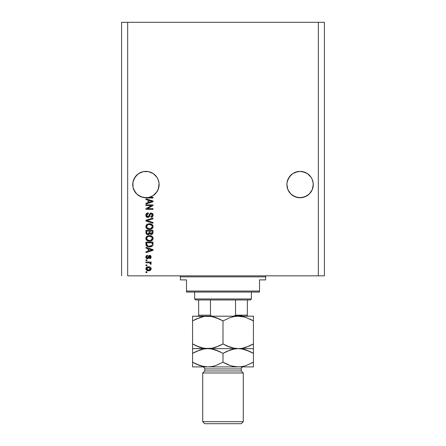 <?xml version="1.0" encoding="UTF-8"?>
<svg xmlns="http://www.w3.org/2000/svg" width="446" height="446" viewBox="0 0 446 446"><rect width="100%" height="100%" fill="white"/><g stroke="black" fill="none" stroke-linecap="round" stroke-linejoin="round"><path stroke-width="0.67" d="M156.892 177.252A13.185 13.185 0 0 0 156.88 177.229L158.107 179.521L159.044 183.273A13.185 13.185 0 0 0 159.044 183.273L158.107 179.521A13.185 13.185 0 0 0 158.101 179.515L156.886 177.24L158.107 179.521L159.044 183.261M148.507 171.638L148.518 171.638A13.185 13.185 0 0 0 148.479 171.632L145.926 171.381L148.496 171.632L145.926 171.381L148.496 171.632L153.251 173.6L156.886 177.24L153.251 173.6L150.971 172.385L148.496 171.632L143.35 171.632A13.185 13.185 0 0 0 143.35 171.632L138.6 173.6A13.185 13.185 0 0 0 138.594 173.605L134.971 177.229L132.992 181.99A13.185 13.185 0 0 0 132.992 181.99L132.741 184.566A13.185 13.185 0 0 1 145.926 171.381A13.185 13.185 0 0 1 159.11 184.566L158.107 189.611L156.886 191.886L153.251 195.526L150.971 196.742L148.496 197.494L143.35 197.494L138.6 195.526L136.604 193.887L133.744 189.611L132.992 187.136L132.992 181.99L133.744 179.521L136.604 175.239L138.6 173.6L143.35 171.632L145.926 171.381M313.198 183.273L313.008 187.136L312.256 189.611L309.396 193.887L305.12 196.742L300.074 197.745L295.029 196.742L290.753 193.887L287.893 189.611L286.889 184.566A13.185 13.185 0 0 1 300.074 171.381A13.185 13.185 0 0 1 313.259 184.566L312.256 189.611L309.396 193.887L307.4 195.526L302.65 197.494L297.504 197.494L292.749 195.526L290.753 193.887L287.893 189.611L286.956 185.854L286.956 183.273L287.893 179.521L287.146 181.99L289.114 177.24L287.893 179.521A13.185 13.185 0 0 0 287.893 179.521L290.753 175.239L289.114 177.24L292.749 173.6L290.753 175.239L292.749 173.6L297.504 171.632L295.029 172.385L300.074 171.381L305.12 172.385L302.65 171.632A13.185 13.185 0 0 0 302.628 171.632L307.4 173.6A13.185 13.185 0 0 0 307.394 173.6L311.035 177.24L312.256 179.521L313.198 183.273A13.185 13.185 0 0 0 313.198 183.273L312.256 179.521L311.029 177.229L312.256 179.521L313.192 183.261M159.044 183.273L158.414 188.792L156.395 192.572L153.279 195.51L149.382 197.288L153.023 197.288L153.023 198.024L148.206 198.024L141.326 196.92L136.833 194.11L133.806 189.756L133.008 187.214L132.808 183.261M127.668 275.84L318.332 275.84L318.332 22.3L127.668 22.3L127.668 275.84L127.668 22.3L121.585 22.3L121.585 275.84L121.585 22.3L318.332 22.3L318.332 275.84L324.415 275.84L324.415 22.3L324.415 275.84L127.668 275.84M145.926 205.584L151.579 205.584L145.926 205.584L145.926 204.848L153.023 204.848L153.023 205.634L147.364 208.628L153.023 208.628L153.023 209.364L145.926 209.364L145.926 208.577L151.579 205.584L145.926 208.577L145.926 209.364L153.023 209.364L153.023 208.628L147.364 208.628L153.023 205.634L153.023 204.848L145.926 204.848L145.926 205.584L145.926 204.848L153.023 204.848L153.023 205.634M145.831 215.24C145.87 216.6 146.561 217.347 147.899 217.475L146.366 216.828L145.831 215.24L146.494 213.517L147.994 212.881L148.323 213.606L147.119 214.091L146.667 215.139L146.812 216.081L147.615 216.717L148.685 216.382L149.611 213.918L150.441 213.188L151.763 213.127L152.839 213.963L153.084 215.541L152.214 216.951L150.993 217.291L150.904 216.555L151.924 216.165L152.287 215.139L152.025 214.197L150.96 213.801L150.257 214.27L149.321 216.845L147.899 217.475L149.594 216.382L150.436 214.024L151.155 213.79L152.287 215.139L150.904 216.555L150.993 217.291C152.342 217.191 153.05 216.461 153.117 215.111C153.067 213.846 152.42 213.16 151.172 213.054L147.877 216.739L146.662 215.306L148.323 213.606L148.228 212.87C146.723 212.954 145.926 213.745 145.831 215.24L145.842 215M147.871 220.876L153.023 222.454L153.023 223.223L145.926 220.987L145.926 220.224L153.023 218.1L153.023 218.858L146.756 220.564L153.023 222.454L153.023 223.223L153.023 222.454L146.756 220.564L153.023 218.858L153.023 218.1L145.926 220.224L145.926 220.987L145.926 220.224L153.023 218.1L153.023 218.858L146.756 220.564M145.831 226.557L146.483 224.868L148.105 223.914L150.034 223.775L151.896 224.366L152.911 225.542L153.095 226.886L152.593 228.107L151.155 229.11L149.131 229.361L147.498 228.988L146.11 227.739L145.831 226.557L146.918 228.647L149.466 229.372C151.534 229.422 152.749 228.486 153.117 226.562C152.738 224.6 151.489 223.663 149.382 223.747L146.946 224.466L145.831 226.557M145.836 238.515L146.121 237.172L147.503 235.94L149.711 235.555L151.896 236.168L152.911 237.339L153.095 238.688L152.354 240.182L151.155 240.907L149.131 241.163L147.498 240.79L146.11 239.541L145.831 238.359L146.918 240.45L149.466 241.169C151.534 241.225 152.749 240.288 153.117 238.365C152.738 236.402 151.489 235.46 149.382 235.549L146.946 236.269L145.848 238.047M145.926 248.115L148.044 248.734L145.926 248.115L145.926 247.346L153.023 249.615L153.023 250.334L145.926 252.603L145.926 251.839L148.044 251.215L148.044 248.734L148.044 251.215L145.926 251.839L145.926 252.603L153.023 250.334L153.023 249.615L145.926 247.346L145.926 248.115L145.926 247.346L153.023 249.615L153.023 250.334L145.926 252.603L145.926 251.839M146.94 272.517L145.926 272.517L145.926 271.781L146.94 271.781L146.94 272.517L146.94 271.781L145.926 271.781L145.926 272.517L145.926 271.781L146.94 271.781L146.94 272.517L145.926 272.517L146.94 272.517M148.557 270.767L146.728 270.365L145.887 269.256L146.065 267.89L147.13 267.015L149.438 266.886L150.67 267.516L151.127 268.319L150.681 270.036L148.557 270.767C150.046 270.828 150.915 270.165 151.177 268.782C150.91 267.383 150.018 266.719 148.507 266.803C146.996 266.725 146.104 267.388 145.831 268.782C146.11 270.204 147.018 270.861 148.557 270.767L148.317 270.761M146.94 265.693L145.926 265.693L145.926 264.957L146.94 264.957L146.94 265.693L146.94 264.957L145.926 264.957L145.926 265.693L145.926 264.957L146.94 264.957L146.94 265.693L145.926 265.693L146.94 265.693M151.177 263.619L150.904 264.311L150.168 264.038L150.257 263.536L149.655 262.878L145.926 262.744L145.926 262.008L151.088 262.008L151.088 262.744L150.263 262.744L151.161 263.452L150.904 264.311L150.168 264.038L149.984 263.029L148.602 262.744L149.655 262.878L150.257 263.536L150.168 264.038L150.904 264.311L151.177 263.619L150.263 262.744L151.088 262.744L151.088 262.008L145.926 262.008L145.926 262.744L145.926 262.008L151.088 262.008L151.088 262.744M146.94 260.626L145.926 260.626L145.926 259.89L146.94 259.89L146.94 260.626L146.94 259.89L145.926 259.89L145.926 260.626L145.926 259.89L146.94 259.89L146.94 260.626L145.926 260.626L146.94 260.626M147.498 258.78L146.489 258.485L145.931 257.71L146.277 255.803L147.492 255.279L147.587 256.015L146.84 256.333L146.572 257.086L147.37 258.044L147.871 257.838L148.841 255.675L149.862 255.374L150.809 255.848L151.094 257.621L150.012 258.635L149.705 258.691L149.611 257.95L150.23 257.676L150.436 256.874L149.811 256.11L148.624 258.329L147.498 258.78L149.811 256.11L150.441 257.03L149.611 257.95L149.705 258.691L151.177 257.007L149.705 255.368L147.838 257.877L147.37 258.044L146.572 257.086L147.587 256.015L147.492 255.279L145.831 257.035C145.87 258.117 146.427 258.702 147.498 258.78L147.498 258.78C146.427 258.702 145.87 258.117 145.831 257.035M145.926 244.185C146.216 246.114 147.409 247.017 149.51 246.889L147.749 246.638L146.327 245.707L145.926 242.094L153.023 242.094L152.671 245.674L151.478 246.56L149.51 246.889C151.027 247.006 152.153 246.448 152.894 245.222L153.023 242.094L145.926 242.094L145.926 244.185L145.926 242.094L153.023 242.094M145.926 232.477C145.937 233.849 146.628 234.568 148.011 234.624L146.177 233.721L145.926 230.292L153.023 230.292L153.006 232.868L152.582 233.882L151.021 234.429L149.75 233.648L149.036 234.406L148.011 234.624L149.75 233.648L151.239 234.44C152.42 234.334 153.017 233.687 153.023 232.494L153.023 230.292L145.926 230.292L145.926 232.477L145.926 230.292L153.023 230.292L153.023 232.494M145.926 199.529L148.044 200.148L145.926 199.529L145.926 198.76L153.023 201.029L153.023 201.748L145.926 204.017L145.926 203.253L148.044 202.629L148.044 200.148L148.044 202.629L145.926 203.253L145.926 204.017L153.023 201.748L153.023 201.029L145.926 198.76L145.926 199.529L145.926 198.76L153.023 201.029L153.023 201.748L145.926 204.017L145.926 203.253M324.415 22.3L318.332 22.3L324.415 22.3M145.836 268.665L145.887 268.325M146.344 267.516L146.701 267.226M150.302 267.215L150.67 267.516M151.083 268.18L151.166 268.548M151.122 269.25L150.681 270.036M150.676 270.042L150.324 270.332M149.349 270.705L149.025 270.744M146.717 270.354L146.36 270.075M150.241 268.169L148.507 267.539L150.441 268.765L148.507 270.031L149.561 269.875M147.264 269.797L148.507 270.031L146.572 268.804L146.996 269.624M146.996 267.946L146.572 268.804L148.507 267.539L147.475 267.684M150.085 269.562L150.374 268.403M149.466 269.908L150.001 269.635M149.767 269.791L150.335 269.233M150.202 263.915L150.257 263.536M149.878 262.962L149.399 262.817M149.655 262.878L145.926 262.744M145.853 256.701L145.931 256.378L145.853 256.701M147.492 255.279L147.587 256.015M146.589 256.835L146.595 257.37M146.623 257.481L146.823 257.821M147.498 258.033L147.894 257.799M146.583 257.297L147.37 258.044L148.122 257.18M148.323 256.556L148.446 256.249L148.328 256.556M148.847 255.675L149.705 255.368L148.596 255.959M150.319 255.486L150.625 255.669M150.676 255.709L151.177 257.007L150.586 258.385M150.581 258.39L149.705 258.691L149.611 257.95L149.951 257.872M150.23 257.676L150.419 256.723M150.112 256.194L149.382 256.339L148.83 257.927M149.17 256.896L149.382 256.339M145.931 257.71L146.065 258.017M146.271 258.29L146.645 258.58M148.892 257.766L149.087 257.169M150.809 255.848L150.313 255.486M148.066 257.359L147.938 257.716M150.826 250.379L148.875 250.975L152.287 249.977L150.826 250.379L152.287 249.977L150.943 249.649L151.863 250.078M148.875 248.98L150.943 249.649L148.875 248.98L148.875 250.975L148.875 248.98M153 244.664L153.023 244.096M152.666 245.679L151.478 246.56M152.014 246.292L150.837 246.761M150.525 246.816L150.029 246.872M148.618 246.833L147.715 246.627M146.779 246.159L145.97 244.776M146.048 245.133L146.165 245.434M151.857 245.384L149.522 246.153L151.857 245.384L150.776 246.014M147.659 245.813L146.756 244.096L146.795 244.648L146.756 242.83L152.192 242.83L152.192 244.079L152.192 242.83L146.756 242.83L146.756 244.096M146.795 244.648L146.89 245.032M146.951 245.177L147.42 245.679M147.342 245.629L148.211 246.002M148.1 235.717L147.799 235.817M150.034 235.577L150.687 235.678M150.051 235.577L150.676 235.672M152.911 237.339L151.896 236.168L152.722 236.993M152.939 237.4L153.101 238.036M153.117 238.365L153.084 238.783M153.039 239L152.939 239.301M150.742 241.03L152.354 240.182M152.8 239.597L151.975 240.494M151.919 240.528L151.629 240.701M151.551 240.74L150.436 241.096M150.112 241.141L149.795 241.163M148.78 241.135L148.195 241.03M147.704 240.879L147.319 240.701M146.478 240.06L145.848 238.666M145.903 237.746L146.483 236.67M151.947 239.435L152.287 238.37L151.891 237.194L149.371 236.285C151.01 236.174 151.98 236.865 152.287 238.37L151.094 240.126L151.573 239.837L149.901 240.416M148.507 240.344L149.488 240.433C147.899 240.517 146.957 239.82 146.662 238.354L146.912 239.296L148.535 240.349M147.972 240.182L146.912 239.296M147.559 236.748L146.662 238.354C146.94 236.926 147.843 236.241 149.371 236.285L148.602 236.347M147.548 236.754L147.832 236.592M152.264 238.655L152.27 238.119M152.582 233.882L151.618 234.406M150.826 234.401L150.213 234.139M147.102 234.473L146.439 234.061M146.02 233.325L146.177 233.721M149.243 232.388L148.005 233.888L149.243 232.388L149.243 231.028L149.243 232.388M149.226 232.812L149.243 232.528M147.225 233.687L148.005 233.888L146.935 233.397M152.17 232.767L152.192 232.238L150.965 233.698L151.863 233.47L152.158 232.896M150.28 233.342L151.122 233.704L150.14 233.057L150.073 231.028L152.192 231.028L152.192 232.238L152.192 231.028L150.073 231.028L150.14 233.057L150.759 233.659M151.384 233.682L152.192 232.238M146.756 231.028L149.243 231.028L146.756 231.028L146.845 233.208L146.756 231.028M147.024 233.514L148.284 233.866L149.176 233.085M150.073 232.333L150.202 233.208M149.059 223.758L148.735 223.786M150.051 223.775L150.676 223.875M151.311 224.065L152.722 225.191M153.112 226.401L152.911 225.537M153.117 226.568L153.095 226.886M153.039 227.198L152.939 227.505M152.348 228.385L151.975 228.692M150.43 229.294L151.629 228.898M151.551 228.937L151.272 229.066M151.161 229.105L150.748 229.227M148.797 229.333L148.139 229.216M147.704 229.077L147.319 228.898M146.678 228.452L147.057 228.742M146.455 228.229L145.898 227.176M145.853 226.2L146.121 225.369M145.903 225.938L146.472 224.879M148.105 223.914L147.799 224.015M151.924 228.726L152.8 227.794M152.326 228.408L152.582 228.118M152.794 225.308L151.896 224.366M151.952 227.622L152.287 226.568L151.891 225.392L149.371 224.483C151.01 224.371 151.98 225.063 152.287 226.568L151.094 228.324L151.785 227.834M150.709 228.469L149.901 228.614M148.507 228.542L149.488 228.631C147.899 228.714 146.957 228.023 146.662 226.551L146.912 227.493L148.535 228.547M147.972 228.385L146.912 227.493M147.559 224.946L146.662 226.551C146.94 225.13 147.843 224.438 149.371 224.483L148.602 224.544M147.548 224.951L147.832 224.79M150.703 228.469L151.779 227.845M145.926 220.987L153.023 223.223L145.926 220.987M145.864 214.771L145.981 214.303M146.5 213.511L146.79 213.277M148.228 212.87L148.323 213.606L147.994 213.651L148.323 213.606M147.671 213.74L146.678 215.569M147.743 216.734L148.178 216.706M150.118 213.366L150.798 213.082M153 214.325L153.09 214.71M153.084 215.541L152.783 216.382M152.549 216.678L151.88 217.124M150.993 217.291L151.183 216.516M152.119 215.897L152.276 214.888M152.147 214.409L151.846 214.019M151.278 213.796L150.96 213.801M151.155 213.79L150.335 214.136M150.257 214.27L150.073 214.743M147.47 217.436L147.074 217.319M145.948 216.087L145.859 215.669L145.948 216.087M146.812 213.26L146.494 213.517M146.689 214.972L146.918 214.353M153.023 208.628L153.023 209.364L145.926 209.364L145.926 208.577M151.272 201.157L152.287 201.391L151.863 201.492M151.138 201.698L148.875 202.384L148.875 200.393L150.943 201.057L148.875 200.393L148.875 202.384L150.826 201.793M153.023 197.288L149.382 197.288A13.185 13.185 0 0 1 146.567 197.734L153.023 198.024L153.023 197.288L153.023 198.024L148.206 198.024M146.974 197.89L146.572 197.734A13.185 13.185 0 0 1 132.741 184.566L132.997 187.142M147.559 269.914L148.669 270.025M150.397 269.083L150.43 268.609M148.83 267.55L148.184 267.55M146.762 268.197L146.617 268.486M146.583 268.643L146.583 268.96M148.864 246.114L149.304 246.147M149.522 246.153L149.884 246.142M150.954 245.963L151.289 245.818M149.873 236.302L148.892 236.308M146.901 237.445L146.723 237.88M148.997 240.416L149.694 240.433M146.879 233.291L147.158 233.643M152.264 226.847L152.27 226.317M149.873 224.5L148.892 224.505M148.997 228.614L149.694 228.631M151.846 201.497L152.287 201.391L151.607 201.246M145.909 197.745L145.909 197.745A13.185 13.185 0 0 0 145.937 197.745L146.544 197.734M158.854 187.142L159.11 184.566A13.185 13.185 0 0 1 149.382 197.288L148.49 197.494L149.382 197.288A13.185 13.185 0 0 1 146.567 197.734L148.496 197.494A13.185 13.185 0 0 0 149.382 197.288L148.496 197.494M140.88 172.385L143.35 171.632L138.6 173.6L134.965 177.24L133.744 179.521L132.802 183.273M302.65 171.632L307.4 173.6L311.035 177.24M295.029 172.385L300.074 171.381M132.992 187.136A13.185 13.185 0 0 0 133.008 187.209L134.965 191.886L136.632 193.915L134.954 191.875M140.88 196.742L143.356 197.494L140.88 196.742A13.185 13.185 0 0 1 133.014 187.22M149.432 197.271L150.971 196.742A13.185 13.185 0 0 0 153.262 195.515L149.432 197.271L151.367 196.575M153.251 195.526L155.247 193.887L157.555 190.776M157.566 190.749L158.375 188.903M158.441 188.697L158.854 187.136A13.185 13.185 0 0 1 156.401 192.566M289.114 191.886L290.781 193.915L287.893 189.611L287.146 187.136A13.185 13.185 0 0 0 297.51 197.494L295.029 196.742L297.504 197.494M302.65 197.494L307.4 195.526L309.396 193.887L312.256 189.611L313.259 184.566A13.185 13.185 0 0 1 300.074 197.745A13.185 13.185 0 0 1 286.889 184.566L287.146 187.136M313.198 185.854A13.185 13.185 0 0 0 313.259 184.577L313.259 184.683M286.889 184.566A13.185 13.185 0 0 0 286.956 185.854M305.12 196.742A13.185 13.185 0 0 0 311.029 191.897M311.046 191.875A13.185 13.185 0 0 0 313.008 187.136M132.741 184.577A13.185 13.185 0 0 0 132.802 185.854M153.29 195.499A13.185 13.185 0 0 0 154.952 194.177M154.968 194.161A13.185 13.185 0 0 0 156.395 192.577M159.044 185.854A13.185 13.185 0 0 0 159.11 184.566M179.392 275.84A1.015 1.015 0 0 1 180.407 276.849L180.407 279.893L186.489 279.893L186.489 291.048L259.511 291.048L259.511 279.893L265.593 279.893L265.593 276.849A1.015 1.015 0 0 1 266.608 275.84A1.015 1.015 0 0 0 265.593 276.849L180.407 276.849A1.015 1.015 0 0 0 179.392 275.84M265.203 279.893L259.511 279.893L259.511 292.063L186.489 292.063L259.511 292.063L259.511 291.048L186.489 291.048L186.489 279.893L180.407 279.893L180.407 276.849L265.593 276.849L265.593 279.893L265.203 279.893L265.593 279.893M186.489 291.048L186.489 292.063L186.489 291.048M180.407 279.893L180.797 279.893M235.544 315.188L247.34 315.188L247.34 316.203L247.34 315.188L235.544 315.188L235.544 299.974L250.384 299.974L251.393 298.959L194.607 298.959L195.616 299.974L235.544 299.974L195.616 299.974L194.607 298.959L251.393 298.959L251.393 292.063L251.393 298.959L250.384 299.974L235.544 299.974L235.544 315.188L234.524 316.03L233.141 316.203L234.473 316.041M194.607 292.063L194.607 298.959L194.607 292.063M247.34 315.188L247.34 299.974L247.34 315.188M198.66 315.188L198.66 299.974L198.66 315.188L210.456 315.188L211.476 316.03L212.859 316.203L211.476 316.03L210.456 315.188L210.456 299.974L210.456 315.188L198.66 315.188L198.66 316.03M235.36 315.59L241.76 315.59L235.36 315.59M243.282 372.99L241.253 370.966L204.747 370.966L202.718 372.99L243.282 372.99L202.718 372.99L202.718 421.671L204.747 423.7L241.253 423.7L243.282 421.671L202.718 421.671L243.282 421.671L243.282 372.99L243.282 421.671L241.253 423.7L204.747 423.7L202.718 421.671L202.718 372.99L204.747 370.966L241.253 370.966L241.253 368.937A2.029 2.029 0 0 1 243.282 366.907A2.029 2.029 0 0 0 241.253 368.937L204.747 368.937L204.747 370.966L204.747 368.937A2.029 2.029 0 0 0 202.718 366.907A2.029 2.029 0 0 1 204.747 368.937L241.253 368.937L241.253 370.966L243.282 372.99M244.363 317.017L238.214 316.203L242.15 316.537L246.025 317.507L253.423 320.908L253.423 343.944L246.075 347.328L242.211 348.304L238.214 348.655L234.278 348.315L230.398 347.345L223 343.944L223 320.908L230.353 317.524L234.217 316.548L238.214 316.203L234.245 316.543L238.214 316.203L207.786 316.203L211.722 316.537L215.602 317.507L223 320.908L223 343.944L215.647 347.328L211.783 348.304L207.786 348.655L203.85 348.315L199.975 347.345L192.577 343.944L192.577 320.908L199.925 317.524L203.789 316.548L207.786 316.203L203.822 316.543L207.786 316.203L192.577 316.203L192.577 348.655L192.577 345.84L192.577 348.655L211.755 348.309L207.786 348.655L203.85 348.315L196.207 345.845L199.953 347.339M192.577 316.543L192.577 317.513L192.577 316.203L192.577 316.543L192.577 316.203L211.722 316.537L219.371 319.007L215.624 317.519M196.496 318.879L203.789 316.548L207.786 316.203L211.755 316.543M196.207 345.845L192.577 343.944L199.947 347.334M201.637 347.835L203.822 348.309M213.807 347.869L215.624 347.334M219.081 345.973L211.783 348.304L207.786 348.655L238.214 348.655L242.178 348.309L238.214 348.655L234.278 348.315L226.629 345.845L230.376 347.339M223 320.908L219.376 319.013L223 320.908L230.353 317.524L234.217 316.548L238.214 316.203L242.15 316.537L246.025 317.507L253.423 320.908L249.799 319.013M223 343.944L226.624 345.84L223 343.944L219.12 345.957M232.059 347.835L234.245 348.309M244.235 347.869L246.047 347.339M249.504 345.973L242.211 348.304L238.214 348.655L253.423 348.655L253.423 316.203L253.423 319.013L253.423 316.203L207.786 316.203M244.369 317.017L242.178 316.543M253.423 348.309L253.423 347.339L253.423 348.655L238.214 348.655L242.15 348.989L246.025 349.959L253.423 353.36L253.423 348.995M253.423 345.143L253.423 343.944L249.526 345.968M251.856 344.819L253.423 343.944M244.43 347.819L246.053 347.334M232.043 347.83L238.214 348.655L207.786 348.655L211.722 348.989L215.602 349.959L223 353.36L230.353 349.976L234.217 349.001L238.214 348.655L234.245 348.995L238.214 348.655L242.15 348.989L249.793 351.465L246.075 349.976L253.423 353.36L250.998 352.045M230.353 347.328L227.388 346.185M225.358 345.226L226.624 345.84M214.058 347.802L215.602 347.345M201.631 347.835L207.786 348.655L192.577 348.655L192.577 353.36L199.925 349.976L203.789 349.001L207.786 348.655L203.85 348.989L207.786 348.655L211.722 348.989L219.371 351.465L215.624 349.971M192.577 345.84L192.577 343.944L195.002 345.26M253.423 347.339L253.423 345.84M253.423 319.013L253.423 320.908L250.998 319.592M215.647 317.524L218.612 318.667M220.642 319.626L219.376 319.013M194.144 320.038L196.474 318.884M192.577 319.71L192.577 320.908M192.577 317.513L192.577 319.013M253.423 316.203L238.214 316.203M196.474 351.342L203.789 349.001L207.786 348.655L211.755 348.995M194.144 352.491L192.577 353.36L192.577 366.907L207.786 366.907L192.577 366.907L192.577 364.098L192.577 366.562M192.577 348.995L192.577 348.655M192.577 352.134L192.577 353.36L196.496 351.331M218.612 351.119L215.647 349.976M220.642 352.078L219.376 351.465M226.88 351.348L234.217 349.001L238.214 348.655L242.178 348.995M244.369 349.474L242.211 349.001L244.358 349.469M253.423 365.597L253.423 366.907L207.786 366.907L238.214 366.907L242.184 366.562L238.214 366.907L253.423 366.907L253.423 362.202L246.075 365.581L242.211 366.562L238.214 366.907L234.278 366.567L230.398 365.597L223 362.202L215.647 365.581L211.783 366.562L207.786 366.907L203.85 366.567L199.975 365.597L195.002 363.512M253.423 363.429L253.423 362.202L246.075 365.581L242.211 366.562L238.214 366.907L234.278 366.567L230.398 365.597L223 362.202L215.647 365.581L211.783 366.562L207.786 366.907L211.755 366.562L207.786 366.907L203.85 366.567L196.207 364.098L199.947 365.592L192.577 362.202L196.201 364.092M251.856 363.072L253.423 362.202L253.423 353.36L253.423 362.202M201.631 366.088L207.786 366.907M232.043 366.082L238.214 366.907M227.388 364.438L230.376 365.592M225.358 363.479L230.353 365.581M201.642 366.088L203.822 366.567M192.577 349.971L192.577 351.465M192.577 353.36L192.577 364.092M223 353.36L223 362.202L223 353.36L226.919 351.331M253.423 366.562L253.423 364.098M249.799 351.465L253.423 353.36L253.423 351.47M223 362.202L226.624 364.092M232.065 366.088L234.245 366.567M235.427 315.512L233.492 316.192L235.427 315.512"/></g></svg>
